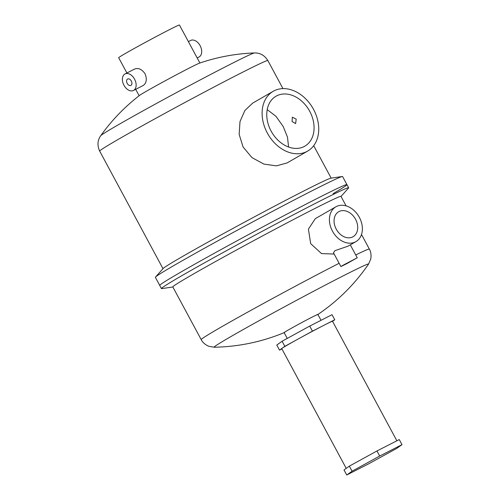 <?xml version="1.0" encoding="UTF-8"?>
<svg xmlns="http://www.w3.org/2000/svg" width="500" height="500" viewBox="0 0 500 500"><rect width="100%" height="100%" fill="white"/><g stroke="black" fill="none" stroke-linecap="round" stroke-linejoin="round"><path stroke-width="0.75" d="M127.194 83.387A3.606 2.375 63 0 1 127.613 78.994A3.606 2.375 63 0 1 131.312 81.019A3.606 2.375 63 0 1 130.894 85.412A3.606 2.375 63 0 1 127.194 83.387M292.075 121.5L292.344 117.181L296.194 119.131L295.625 123.6L292.075 121.5M288.594 147.019L287.475 137.081L283.238 126.587L275.988 116.325L267.206 109.612M271.1 131.056A28.831 21.681 -119.9 0 1 276.038 96.206A28.831 21.681 -119.9 0 1 309.738 111.331A28.831 21.681 -119.9 0 1 304.806 146.181A28.831 21.681 -119.9 0 1 271.1 131.056M133.475 90.469L143.312 85.438C146.55 82.956 147.137 79.069 145.069 73.787C141.788 69.15 138.275 67.588 134.519 69.106L125.037 73.938A9.281 6.112 63 0 1 134.556 79.15A9.281 6.112 63 0 1 133.475 90.469A9.281 6.112 63 0 1 123.956 85.256A9.281 6.112 63 0 1 125.037 73.938M188.375 41.6L190.6 40.462A9.281 6.112 63 0 1 200.119 45.675A9.281 6.112 63 0 1 199.037 56.994L197.175 57.944M146.431 91.225A34.506 0.862 -28.3 0 1 177.694 74.1A34.506 0.862 -28.3 0 1 199.531 63.131C217.35 57.044 235.669 53.644 254.494 52.938A87.456 2.181 -28.3 0 0 201.931 79.025A87.456 2.181 -28.3 0 0 119.031 124.369A87.456 2.181 -28.3 0 0 100.681 135.756C111.631 120.431 124.556 107.006 139.45 95.481A34.506 0.862 -28.3 0 1 146.431 91.225M172.856 286.994L161.737 288.625A106.306 2.65 -28.3 0 1 161.431 288.581L155.381 277.344A106.306 2.65 -28.3 0 1 155.512 277.062L163.15 268.5A95.5 2.381 -28.3 0 1 183.119 256.15A95.5 2.381 -28.3 0 1 272.925 207.019A95.5 2.381 -28.3 0 1 330.925 178.169L342.275 176.5A106.306 2.65 -28.3 0 1 342.581 176.544L346.931 184.613A106.306 2.65 -28.3 0 1 333.088 193.675M155.512 277.062A106.306 2.65 -28.3 0 1 177.744 263.312A106.306 2.65 -28.3 0 1 277.712 208.619A106.306 2.65 -28.3 0 1 342.275 176.5M182.087 271.388A106.306 2.65 -28.3 0 1 285.094 215.087A106.306 2.65 -28.3 0 1 346.931 184.613A106.306 2.65 -28.3 0 0 285.094 215.087A106.306 2.65 -28.3 0 0 182.087 271.388A106.306 2.65 -28.3 0 0 159.725 285.413A106.306 2.65 -28.3 0 1 182.087 271.388M273.206 91.294L252.656 103.125L244.862 110.538L239.994 121.569L239.156 134.375L243.069 146.95L251.944 157.6L263.875 164.088L276.406 165.869L287.087 162.931L307.638 151.094A34.506 25.95 -119.9 0 1 267.3 133A34.506 25.95 -119.9 0 1 273.206 91.294A34.506 25.95 -119.9 0 1 313.544 109.388A34.506 25.95 -119.9 0 1 307.638 151.094M126.9 72.987L118.675 57.719A34.506 0.862 -28.3 0 1 125.931 53.163A34.506 0.862 -28.3 0 1 159.369 34.894A34.506 0.862 -28.3 0 1 179.438 25L199.9 63.006M402 444.644L399.263 439.569L376.956 450.962L349.338 466.138L344.019 469.925L346.75 475L369.062 463.612L396.681 448.431L402 444.644L379.688 456.037L352.069 471.213L346.75 475M349.338 466.138L352.069 471.213M376.956 450.962L379.688 456.037M346.225 468.356L281.75 348.612A28.831 0.719 -28.3 0 1 287.819 344.806A28.831 0.719 -28.3 0 1 315.75 329.538A28.831 0.719 -28.3 0 1 332.519 321.275L396.875 440.794M351.488 260.944L345.9 263.888L351.488 260.944M336.238 229.15A14.412 10.838 -119.9 0 1 338.7 211.725A14.412 10.838 -119.9 0 1 355.556 219.288A14.412 10.838 -119.9 0 1 353.088 236.713A14.412 10.838 -119.9 0 1 336.238 229.15M342.856 265.35L357.244 257.775L346.3 263.919L340.906 266.575L342.856 265.35M355.919 241.631A20.087 15.106 -119.9 0 1 332.431 231.094A20.087 15.106 -119.9 0 1 335.869 206.812A20.087 15.106 -119.9 0 1 359.356 217.344A20.087 15.106 -119.9 0 1 355.919 241.631L348.025 246.175L334.95 250.662L333.481 252.787L340.906 266.575M161.431 288.581A106.306 2.65 -28.3 0 1 183.794 274.556A106.306 2.65 -28.3 0 1 286.8 218.256A106.306 2.65 -28.3 0 1 348.638 187.781A106.306 2.65 -28.3 0 1 348.506 188.062L341.025 196.444M284.688 332.438C262.15 341.825 238.675 346.756 214.262 347.231L208.837 346.294C203.612 344.069 201.694 340.662 201.188 339.613L172.812 286.919A95.5 2.381 -28.3 0 1 192.906 274.319A95.5 2.381 -28.3 0 1 285.438 223.75A95.5 2.381 -28.3 0 1 340.981 196.369L346.1 205.869M287.238 338.431L284.106 332.612A19.169 0.481 -28.3 0 1 288.137 330.087A19.169 0.481 -28.3 0 1 306.712 319.931A19.169 0.481 -28.3 0 1 317.869 314.438L321.025 320.306M334.169 254.062L321.506 253.575L310.669 243.625L308.419 229.1L315.325 218.637L335.869 206.812M281.906 348.9L279.513 350.119L284.825 346.331L312.45 331.156L334.756 319.769L332.55 321.337M284.825 346.331L282.094 341.256L309.719 326.081L332.025 314.694L334.756 319.769M279.513 350.119L276.781 345.044L282.094 341.256M312.45 331.156L309.719 326.081M162.994 268.681L99.681 151.1A95.5 2.381 -28.3 0 1 119.775 138.5A95.5 2.381 -28.3 0 1 212.306 87.925A95.5 2.381 -28.3 0 1 267.85 60.55C264.575 55.344 260.125 52.806 254.494 52.938M214.262 347.231A87.7 2.188 -28.3 0 1 232.569 335.613A87.7 2.188 -28.3 0 1 319.294 288.25A87.7 2.188 -28.3 0 1 368.519 264.169L370.725 259.125C371.744 253.544 369.956 250.062 369.356 249.062L361.506 234.494M201.188 339.613A95.5 2.381 -28.3 0 1 221.275 327.013A95.5 2.381 -28.3 0 1 339.131 263.281M355.725 254.956A95.5 2.381 -28.3 0 1 369.356 249.062M331.163 178.131L313.694 145.694M282.962 88.619L267.85 60.55M139.137 95.725L135.7 89.331M99.681 151.1C97.137 145.5 97.475 140.387 100.681 135.756M357.244 257.775L350.294 244.869M348.638 187.781L346.931 184.613M317.4 314.825C337.644 301.175 354.688 284.294 368.519 264.169"/></g></svg>
